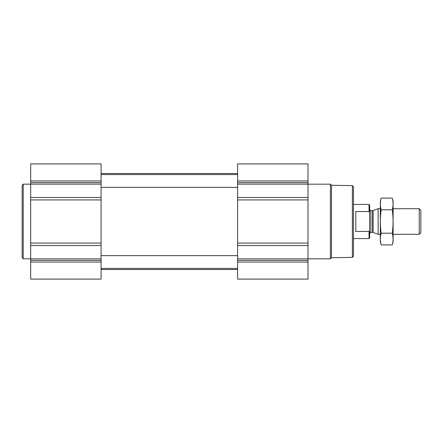 <?xml version="1.0" encoding="UTF-8"?>
<svg xmlns="http://www.w3.org/2000/svg" width="443" height="443" viewBox="0 0 443 443"><rect width="100%" height="100%" fill="white"/><g stroke="black" fill="none" stroke-linecap="round" stroke-linejoin="round"><path stroke-width="0.66" d="M308.001 262.029L308.001 163.904L237.609 163.904L237.609 279.096L308.001 279.096L308.001 262.029L237.609 262.029M101.082 262.029L101.082 163.904L30.683 163.904L30.683 279.096L101.082 279.096L101.082 262.029L30.683 262.029M352.373 185.617L352.373 257.383L353.442 256.314L353.442 186.686L352.373 185.617L331.486 185.252L330.4 184.166L308.001 184.166M352.373 257.383L331.486 257.748L331.486 185.252M331.486 257.748L330.4 258.834L330.4 184.166M30.683 258.834L23.219 258.834L23.219 184.166L30.683 184.166M23.219 258.834L22.15 257.765L22.15 185.235L23.219 184.166M369.495 230.659L369.047 231.451L369.047 238.567L369.65 237.963L369.65 205.037L369.047 204.433L353.442 204.433M369.65 212.623L369.047 211.549L369.047 204.433M369.047 231.451L355.784 231.451L355.784 211.549L369.047 211.549M419.216 208.703L419.216 234.297L420.85 232.664L420.85 210.336L419.216 208.703L393.118 208.703M380.321 234.297L378.128 234.297L378.128 208.703L380.321 208.703M381.185 198.099L380.321 201.344L380.321 241.656L381.185 244.901C380.083 241.003 380.083 237.099 381.185 233.201C380.083 225.498 380.083 217.701 381.185 209.799C380.083 205.901 380.083 201.997 381.185 198.099L392.249 198.099C393.356 201.997 393.356 205.901 392.249 209.799C393.356 217.502 393.356 225.299 392.249 233.201C393.356 237.099 393.356 241.003 392.249 244.901L381.185 244.901L380.664 242.559M392.769 200.441L392.249 198.099L393.118 201.344L393.118 241.656L392.249 244.901M381.185 209.799L392.249 209.799M381.185 233.201L392.249 233.201M308.001 180.971L237.609 180.971M308.001 182.627L237.609 182.627M308.001 184.138L237.609 184.138M308.001 197.473L237.609 197.473M308.001 199.931L237.609 199.931M308.001 243.069L237.609 243.069M308.001 245.527L237.609 245.527M308.001 258.862L237.609 258.862M308.001 260.373L237.609 260.373M101.082 180.971L30.683 180.971M101.082 182.627L30.683 182.627M101.082 184.138L30.683 184.138M101.082 197.473L30.683 197.473M101.082 199.931L30.683 199.931M101.082 243.069L30.683 243.069M101.082 245.527L30.683 245.527M101.082 258.862L30.683 258.862M101.082 260.373L30.683 260.373M373.067 210.541L372.629 210.619L372.629 232.381L373.067 232.459L373.067 210.541L378.128 208.703M372.629 232.381L370.935 232.381L370.935 210.619C370.763 210.99 370.337 210.563 369.65 209.34M101.082 268.43L237.609 268.43M101.082 255.633L237.609 255.633M101.082 187.367L237.609 187.367M101.082 174.57L237.609 174.57M101.082 269.499L237.609 269.499M101.082 173.501L237.609 173.501M330.4 258.834L308.001 258.834M369.047 238.567L353.442 238.567M419.216 234.297L393.118 234.297M373.067 232.459L378.128 234.297M372.629 210.619L370.935 210.619M370.935 232.381C370.763 232.01 370.337 232.437 369.65 233.66"/></g></svg>
